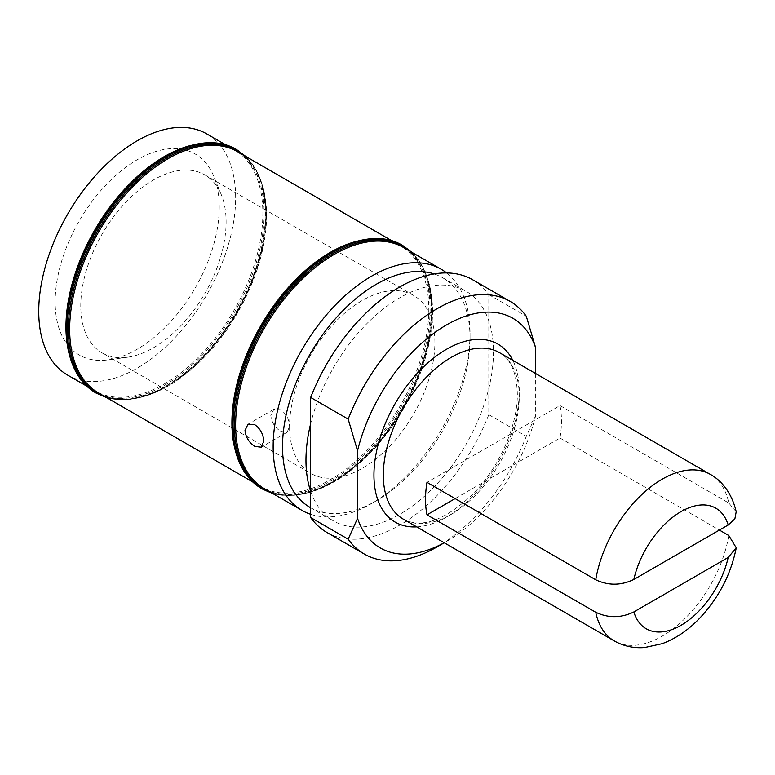 <?xml version="1.0" encoding="UTF-8"?>
<svg xmlns="http://www.w3.org/2000/svg" width="775" height="775" viewBox="0 0 775 775"><rect width="100%" height="100%" fill="white"/><g stroke="black" fill="none" stroke-linecap="round" stroke-linejoin="round"><path stroke-width="0.58" stroke-dasharray="3.88 2.91" d="M434.891 342.472A102.765 59.326 120 0 0 413.608 295.43A102.765 59.326 120 0 0 334.412 322.962A102.765 59.326 120 0 0 289.559 426.376C289.182 419.323 286.256 413.792 280.792 409.781L273.856 409.307L270.804 415.545C271.589 422.365 274.922 427.664 280.792 431.433L287.118 432.266L289.559 426.376A102.765 59.326 -60 0 0 310.843 473.418A102.765 59.326 -60 0 0 390.028 445.887A102.765 59.326 -60 0 0 434.891 342.472M102.058 352.877A102.765 59.326 -60 0 0 127.507 357.236A102.765 59.326 -60 0 0 226.106 221.931A102.765 59.326 120 0 0 221.321 194.748A102.765 59.326 120 0 0 204.823 174.888A102.765 59.326 120 0 0 125.628 202.42A102.765 59.326 120 0 0 80.774 305.834A102.765 59.326 -60 0 0 102.058 352.877L310.843 473.418M309.99 507.373A132.593 76.551 -60 0 0 376.292 500.805A132.593 76.551 -60 0 0 470.047 338.413L470.047 332.998A139.229 80.387 120 0 0 446.642 272.936M470.047 332.998A139.229 80.387 -60 0 1 371.603 503.517A139.229 80.387 -60 0 1 310.659 514.3M219.238 207.138A116.027 66.989 -60 0 1 107.928 359.9A116.027 66.989 -60 0 1 55.161 301.872A116.027 66.989 120 0 1 122.314 169.938A116.027 66.989 120 0 1 213.842 176.458A116.027 66.989 120 0 1 219.238 207.138M67.59 375.081A139.229 80.387 -60 0 0 174.869 337.784A139.229 80.387 -60 0 0 235.648 197.664A139.229 80.387 120 0 0 206.809 133.93M470.047 338.413A132.593 76.551 120 0 0 442.583 277.712A132.593 76.551 120 0 0 434.136 273.943M472.653 279.756A145.855 84.213 120 0 1 488.802 294.616L488.802 388.459A132.593 76.551 120 0 0 493.491 351.947A132.593 76.551 120 0 0 488.802 320.84A132.593 76.551 120 0 0 466.027 291.245A132.593 76.551 120 0 0 310.659 423.692M326.798 532.386A145.855 84.213 -60 0 0 488.802 414.683L488.802 388.459A132.593 76.551 -60 0 1 333.424 520.907A132.593 76.551 -60 0 1 310.659 491.302M535.68 373.56L535.68 415.526A132.593 76.551 -60 0 1 446.613 541.405A132.593 76.551 -60 0 1 444.201 542.762M455.109 498.606L559.996 438.049A96.129 55.5 120 0 0 561.468 420.961A96.129 55.5 120 0 0 559.996 405.567L426.986 482.36M559.996 438.049L719.384 530.071M559.996 405.567L728.762 503.004A96.129 55.5 120 0 0 710.326 474.387M736.192 511.781L728.762 503.004M488.802 294.616L526.303 316.268M488.802 414.683L526.303 436.335L535.68 415.526M526.303 436.335A145.855 84.213 -60 0 1 437.236 546.821M432.528 311.337A139.229 80.387 120 0 0 403.688 247.603C422.162 258.743 431.646 279.814 432.14 310.794C432.653 355.735 407.088 414.402 370.469 452.048C334.587 490.188 290.673 504.816 264.469 488.744A139.229 80.387 -60 0 0 371.748 451.447A139.229 80.387 -60 0 0 432.528 311.337M86.693 386.115L94.792 390.784A139.229 80.387 -60 0 0 202.081 353.487A139.229 80.387 -60 0 0 262.851 213.377A139.229 80.387 120 0 0 234.021 149.643A139.229 80.387 120 0 0 190.524 145.526M225.922 144.964L234.021 149.643C207.807 133.571 163.893 148.199 128.02 186.339C91.392 223.985 65.827 282.652 66.35 327.593C66.834 358.573 76.318 379.643 94.792 390.784A139.229 80.387 -60 0 1 69.488 355.173M200.996 143.54A139.888 80.765 120 0 1 264.139 213.571A139.888 80.765 -60 0 1 165.22 384.904A139.888 80.765 -60 0 1 66.301 327.796M95.984 393.012A140.556 81.152 -60 0 0 204.213 355.057A140.556 81.152 -60 0 0 265.418 213.774A140.556 81.152 120 0 0 236.54 149.565M236.772 149.701A140.556 81.152 120 0 1 265.883 214.045A140.556 81.152 -60 0 1 204.532 355.493A140.556 81.152 -60 0 1 96.226 393.148M104.499 396.393A139.888 80.765 -60 0 0 209.57 350.765A139.888 80.765 -60 0 0 266.232 214.782A139.888 80.765 120 0 0 243.728 155.242M266.571 215.518A139.229 80.387 -60 0 1 205.801 355.638A139.229 80.387 -60 0 1 98.512 392.935C124.717 408.997 168.63 394.378 204.513 356.229C241.132 318.593 266.697 259.916 266.183 214.975C265.689 183.995 256.205 162.934 237.731 151.784A139.229 80.387 120 0 1 266.571 215.518M252.65 481.924L260.749 486.603A139.229 80.387 -60 0 0 368.038 449.297A139.229 80.387 -60 0 0 428.808 309.186A139.229 80.387 120 0 0 399.978 245.452A139.229 80.387 120 0 0 356.481 241.345M391.879 240.783L399.978 245.452C373.763 229.39 329.85 244.009 293.967 282.158C257.348 319.794 231.783 378.462 232.297 423.412C232.791 454.392 242.275 475.453 260.749 486.603A139.229 80.387 -60 0 1 235.445 450.992M366.953 239.349A139.888 80.765 120 0 1 430.086 309.39A139.888 80.765 -60 0 1 331.177 480.713A139.888 80.765 -60 0 1 232.258 423.605M261.94 488.822A140.556 81.152 -60 0 0 370.169 450.866A140.556 81.152 -60 0 0 431.375 309.583A140.556 81.152 120 0 0 402.496 245.375M402.729 245.51A140.556 81.152 120 0 1 431.84 309.855A140.556 81.152 -60 0 1 370.489 451.302A140.556 81.152 -60 0 1 262.183 488.957M270.456 492.202A139.888 80.765 -60 0 0 375.526 446.574A139.888 80.765 -60 0 0 432.179 310.591A139.888 80.765 120 0 0 409.684 251.061M416.698 526.874A102.765 59.326 -60 0 0 519.269 391.191A102.765 59.326 120 0 0 512.827 360.365M519.269 396.606A96.129 55.5 120 0 0 499.362 352.596C510.735 359.019 516.722 372.785 517.332 393.894C517.739 424.71 499.982 466.027 474.523 492.503C445.819 520.161 422.055 529.025 403.233 519.105A96.129 55.5 -60 0 0 477.313 493.346A96.129 55.5 -60 0 0 519.269 396.606M728.762 535.486A96.129 55.5 -60 0 1 681.593 621.724A96.129 55.5 -60 0 1 614.188 640.896M204.823 174.888L413.608 295.43M273.856 409.307L247.99 424.235M287.118 432.266L261.252 447.204M127.507 357.236L107.928 359.9M221.321 194.748L213.842 176.458M245.83 156.463L261.03 180.788L266.271 214.578L262.473 248.213L251.352 283.621L233.779 318.118L211.091 349.05L185.012 374.073L157.538 391.268L130.733 399.319L106.601 397.604M411.787 252.272L426.986 276.597L432.227 310.397L428.43 344.022L417.308 379.43L399.735 413.927L377.047 444.869L350.968 469.882L323.495 487.078L296.68 495.138L272.558 493.423M376.292 500.805L371.603 503.517M442.583 277.712L466.027 291.245M310.659 507.761L333.424 520.907M446.613 541.405L444.24 542.771"/><path stroke-width="1.16" d="M245.026 430.435L248 424.235L254.849 424.758C260.371 428.74 263.345 434.242 263.771 441.256L261.243 447.204L254.849 446.419C249.027 442.612 245.752 437.284 245.026 430.435M446.642 272.936A139.229 80.387 120 0 0 441.207 269.264A139.229 80.387 120 0 0 333.928 306.561A139.229 80.387 120 0 0 273.149 446.671A139.229 80.387 -60 0 0 301.988 510.405A139.229 80.387 -60 0 0 310.659 514.3M225.922 144.964L206.809 133.93A139.229 80.387 120 0 0 99.52 171.227A139.229 80.387 120 0 0 38.75 311.347A139.229 80.387 -60 0 0 67.59 375.081L86.693 386.115M310.659 507.761L309.99 507.373A132.593 76.551 -60 0 1 282.526 446.671A132.593 76.551 120 0 1 335.255 318.883A132.593 76.551 120 0 1 434.136 273.943M310.659 423.692A132.593 76.551 120 0 0 305.97 460.205A132.593 76.551 120 0 0 310.659 491.302L310.659 517.535L348.159 539.187L357.537 518.368L357.537 450.759L348.159 419.12L310.659 397.468L310.659 491.302M357.537 450.759A132.593 76.551 120 0 1 446.603 324.88A132.593 76.551 120 0 1 535.68 347.907L526.303 316.268A145.855 84.213 120 0 0 510.163 301.407L472.653 279.756A145.855 84.213 120 0 0 310.659 397.468M444.24 542.771L437.236 546.821A145.855 84.213 -60 0 1 364.308 554.048L326.798 532.386A145.855 84.213 -60 0 1 310.659 517.535M535.68 347.907L535.68 373.56M444.201 542.762A132.593 76.551 -60 0 1 357.537 518.368M719.384 530.071L728.762 535.486L736.25 547.818L728.18 557.477L633.834 611.95C621.037 618.111 608.346 618.227 595.752 612.279L426.986 514.842L455.109 498.606M595.752 612.279A96.129 55.5 -60 0 0 614.188 640.896L403.233 519.105A96.129 55.5 -60 0 1 383.315 475.094A96.129 55.5 120 0 1 425.281 378.345A96.129 55.5 120 0 1 499.362 352.596L710.326 474.387A96.129 55.5 120 0 0 642.911 493.559A96.129 55.5 120 0 0 595.752 579.797L426.986 482.36A96.129 55.5 120 0 0 425.514 499.449A96.129 55.5 120 0 0 426.986 514.842M710.326 474.387C720.779 480.006 731.823 492.503 736.192 511.781L734.865 518.882L728.18 524.995L633.834 579.467C621.037 585.629 608.346 585.745 595.752 579.797M510.163 301.407A145.855 84.213 120 0 0 348.159 419.12M364.308 554.048A145.855 84.213 -60 0 1 348.159 539.187M441.207 269.264L403.688 247.603A139.229 80.387 120 0 0 296.399 284.9A139.229 80.387 120 0 0 235.629 425.01A139.229 80.387 -60 0 0 264.469 488.744L301.988 510.405M190.524 145.526A139.229 80.387 120 0 0 65.953 327.05A139.229 80.387 -60 0 0 69.488 355.173M200.996 143.54A139.888 80.765 120 0 0 66.301 327.796M236.54 149.565A140.556 81.152 120 0 0 236.307 149.43A140.556 81.152 120 0 0 127.991 187.085A140.556 81.152 120 0 0 66.64 328.532A140.556 81.152 -60 0 0 95.751 392.877C76.483 381.077 66.65 359.445 66.253 327.99C65.739 282.071 92.07 222.483 129.522 184.75C165.327 147.492 209.056 132.961 236.307 149.43L236.772 149.701A140.556 81.152 120 0 0 128.466 187.356A140.556 81.152 120 0 0 67.115 328.803A140.556 81.152 -60 0 0 96.226 393.148L106.601 397.604M243.728 155.242A139.888 80.765 120 0 0 133.949 183.627A139.888 80.765 120 0 0 68.394 328.997A139.888 80.765 -60 0 0 104.499 396.393M252.65 481.924L98.512 392.935A139.229 80.387 -60 0 1 69.672 329.201A139.229 80.387 120 0 1 130.452 189.081A139.229 80.387 120 0 1 237.731 151.784L391.879 240.783M356.481 241.345A139.229 80.387 120 0 0 231.909 422.869A139.229 80.387 -60 0 0 235.445 450.992M366.953 239.349A139.888 80.765 120 0 0 232.258 423.605M402.496 245.375A140.556 81.152 120 0 0 402.264 245.239A140.556 81.152 120 0 0 293.948 282.894A140.556 81.152 120 0 0 232.597 424.342A140.556 81.152 -60 0 0 261.708 488.686C242.439 476.887 232.607 455.264 232.209 423.799C231.686 377.88 258.017 318.302 295.478 280.56C331.283 243.302 375.013 228.78 402.264 245.239L402.729 245.51A140.556 81.152 120 0 0 294.423 283.166A140.556 81.152 120 0 0 233.072 424.613A140.556 81.152 -60 0 0 262.183 488.957L272.558 493.423M409.684 251.061A139.888 80.765 120 0 0 299.906 279.436A139.888 80.765 120 0 0 234.35 424.816A139.888 80.765 -60 0 0 270.456 492.202M512.827 360.365A102.765 59.326 120 0 0 431.307 359.949A102.765 59.326 120 0 0 373.947 475.094A102.765 59.326 -60 0 0 416.698 526.874M728.18 524.995A69.614 40.193 120 0 0 681.012 511.636A69.614 40.193 120 0 0 633.834 579.467M728.18 557.477A69.614 40.193 -60 0 1 681.012 625.309A69.614 40.193 -60 0 1 633.834 611.95M236.772 149.701L245.83 156.463M402.729 245.51L411.787 252.272M614.188 640.896C623.613 646.185 633.766 648.394 644.655 647.542L662.208 643.686C675.684 638.639 688.035 630.288 699.273 618.634C718.561 598.213 730.883 574.604 736.25 547.818"/></g></svg>
